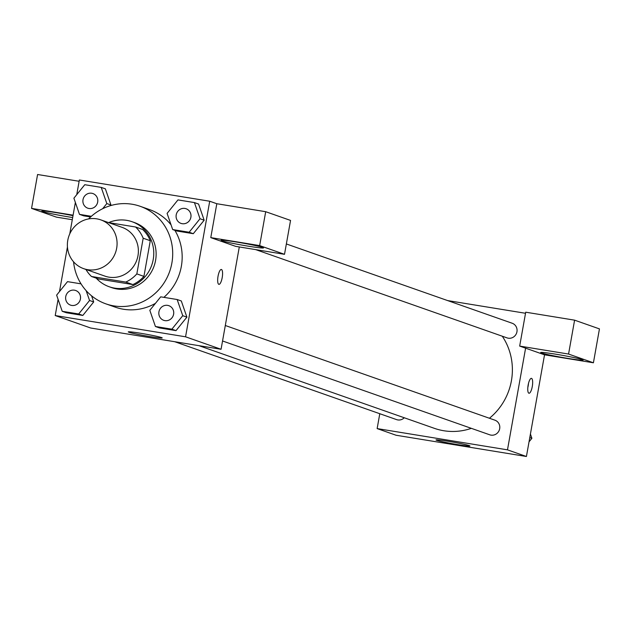 <?xml version="1.0" encoding="UTF-8"?>
<svg xmlns="http://www.w3.org/2000/svg" width="631" height="631" viewBox="0 0 631 631"><rect width="100%" height="100%" fill="white"/><g stroke="black" fill="none" stroke-linecap="round" stroke-linejoin="round"><path stroke-width="0.95" d="M67.785 240.277A25.847 24.727 109.3 0 1 100.786 219.872A25.847 24.727 109.3 0 1 115.56 252.455A25.847 24.727 109.3 0 1 83.663 268.656A25.847 24.727 109.3 0 1 67.785 240.277M100.786 219.872L122.091 227.357A25.847 24.727 109.3 0 1 136.864 259.94A25.847 24.727 109.3 0 1 104.967 276.133L83.663 268.656M135.578 227.002L142.685 229.495A33.364 31.921 109.3 0 1 150.281 240.719L143.931 276.386A33.364 31.921 109.3 0 1 132.873 284.573L98.578 278.981L91.479 276.488L125.774 282.081A33.364 31.921 109.3 0 0 136.832 273.893L143.182 238.226A33.364 31.921 109.3 0 0 135.578 227.002L108.532 222.593M91.479 276.488A33.364 31.921 109.3 0 1 85.926 269.453M96.243 278.161A34.468 32.978 -70.7 0 0 109.21 286.758A34.468 32.978 -70.7 0 0 151.74 265.162A34.468 32.978 -70.7 0 0 132.053 221.718A34.468 32.978 -70.7 0 0 126.665 220.345A34.468 32.978 -70.7 0 0 108.642 222.609M132.053 221.718L134.419 222.546A34.468 32.978 109.3 0 1 154.106 265.998A34.468 32.978 109.3 0 1 111.577 287.594L109.21 286.758M132.873 284.573L125.774 282.081M150.281 240.719L143.182 238.226M143.931 276.386L136.832 273.893M88.592 218.925A51.703 49.463 109.3 0 1 140.129 206.29A51.703 49.463 109.3 0 1 169.668 271.456A51.703 49.463 109.3 0 1 105.866 303.85A51.703 49.463 109.3 0 1 73.551 261.77M140.129 206.29L149.594 209.61A51.703 49.463 109.3 0 1 171.064 224.873M174.866 230.323A51.703 49.463 109.3 0 1 163.886 297.351M155.447 303.353A51.703 49.463 109.3 0 1 115.339 307.179L105.866 303.85M58.099 299.378L55.22 315.555L185.561 336.804L209.713 201.234L79.364 179.985L76.753 194.648M75.365 202.448L69.765 233.896M67.438 246.926L59.488 291.577M102.664 208.711L106.82 203.561L110.961 205.012L110.441 205.659L110.961 205.012L105.369 188.843L101.228 187.391L84.767 184.709L73.898 198.189L79.482 214.359L91.361 216.299M83.623 215.818L90.627 216.961L83.623 215.818L79.482 214.359M172.681 229.558L176.822 231.009L193.291 233.699L204.16 220.211L198.568 204.042L194.427 202.583L177.966 199.901L167.097 213.388L172.681 229.558L189.142 232.24L200.019 218.752L194.427 202.583M155.415 326.487L159.556 327.946L176.017 330.628L186.894 317.141L181.302 300.971L177.161 299.52L160.7 296.838L149.823 310.318L155.415 326.487L171.877 329.177L182.753 315.689L177.161 299.52M81.028 283.847L67.501 281.639L56.632 295.127L62.217 311.296L66.358 312.747L82.827 315.437L93.696 301.949L91.582 295.836L93.696 301.949L89.555 300.49L86.155 290.662M218.807 284.329A7.54 2.161 -80.7 0 1 218.018 276.378A7.54 2.161 -80.7 0 1 221.339 269.476A7.54 2.161 -80.7 0 1 222.262 277.261A7.54 2.161 -80.7 0 1 218.91 284.36A7.54 2.161 -80.7 0 1 218.807 284.329M210.778 237.619L259.656 245.593L284.51 254.317L235.631 246.35L210.778 237.619L216.812 203.726L209.713 201.234M55.22 315.555L90.722 328.017L221.071 349.274L185.561 336.804M221.071 349.274L239.299 246.95M218.91 284.36A7.54 2.161 99.3 0 0 222.254 277.261A7.54 2.161 99.3 0 0 221.339 269.476M236.404 242.02A21.541 1.049 10.1 0 1 263.529 247.88A21.541 1.049 10.1 0 1 242.13 245.136A21.541 1.049 10.1 0 1 221.11 240.324A21.541 1.049 10.1 0 1 236.404 242.02M284.51 254.317L290.552 220.424L265.698 211.7L259.656 245.593M216.812 203.726L265.698 211.7M140.508 333.247A17.234 0.844 10.1 0 1 162.214 337.932A17.234 0.844 10.1 0 1 145.098 335.739A17.234 0.844 10.1 0 1 128.282 331.882A17.234 0.844 10.1 0 1 140.508 333.247M72.675 217.537A21.541 1.049 10.1 0 1 41.883 211.101A21.541 1.049 10.1 0 1 57.176 212.797A21.541 1.049 10.1 0 1 73.007 215.692M73.101 215.171L31.55 208.396L56.404 217.127L72.289 219.714M31.55 208.396L37.584 174.503L79.135 181.278M502.276 336.205A60.316 57.705 109.3 0 1 489.427 418.25M471.341 428.339A60.316 57.705 109.3 0 1 434.404 428.346L198.946 345.67M174.732 341.718L396.583 419.615A7.753 7.422 -70.7 0 0 404.274 417.761M286.356 243.952L512.191 323.246A7.753 7.422 109.3 0 1 516.615 333.018A7.753 7.422 109.3 0 1 507.048 337.885L255.689 249.616M225.306 325.509L494.917 420.183A7.753 7.422 109.3 0 1 499.35 429.956A7.753 7.422 109.3 0 1 489.782 434.814L222.546 340.977M447.624 300.577L525.52 313.276M379.783 413.723L377.141 428.591L507.482 449.848L525.599 348.162L519.676 346.088L568.563 354.054L593.416 362.786L544.529 354.819L525.599 348.162M519.676 346.088L525.718 312.195L574.596 320.162L599.45 328.893L593.416 362.786M555.95 354.228A21.541 1.049 10.1 0 1 583.083 360.088A21.541 1.049 10.1 0 1 561.685 357.343A21.541 1.049 10.1 0 1 540.664 352.532A21.541 1.049 10.1 0 1 555.95 354.228M568.563 354.054L574.596 320.162M377.141 428.591L396.071 435.24L526.42 456.497L544.529 354.819M469.259 445.612A17.234 0.844 10.1 0 1 469.929 445.983A17.234 0.844 10.1 0 1 452.813 443.79A17.234 0.844 10.1 0 1 435.997 439.933A17.234 0.844 10.1 0 1 450.644 441.7A17.234 0.844 10.1 0 1 469.259 445.612M526.42 456.497L507.482 449.848M528.888 393.216A7.54 2.161 -80.7 0 1 528.108 385.257A7.54 2.161 -80.7 0 1 531.42 378.355A7.54 2.161 -80.7 0 1 532.343 386.148A7.54 2.161 -80.7 0 1 528.999 393.239A7.54 2.161 -80.7 0 1 528.888 393.216M527.824 387.513A7.54 2.161 99.3 0 0 528.494 383.411M529.03 441.834L531.894 438.285L530.419 434.033M531.894 438.285L529.795 437.551M62.217 311.296L78.678 313.978L89.555 300.49M75.657 290.489L75.641 290.489A7.753 7.422 109.3 0 1 75.657 290.489A7.753 7.422 109.3 0 1 80.09 300.269A7.753 7.422 109.3 0 1 70.522 305.128A7.753 7.422 109.3 0 1 70.514 305.12A7.753 7.422 109.3 0 1 65.742 296.609A7.753 7.422 109.3 0 1 75.641 290.489A7.753 7.422 109.3 0 1 80.074 300.261A7.753 7.422 109.3 0 1 70.506 305.12L70.506 305.12M66.358 312.747L82.827 315.437L78.678 313.978M82.827 315.437L93.696 301.949M168.856 305.688L168.84 305.68A7.753 7.422 109.3 0 1 168.856 305.688A7.753 7.422 109.3 0 1 173.288 315.461A7.753 7.422 109.3 0 1 163.721 320.319A7.753 7.422 109.3 0 1 163.713 320.319A7.753 7.422 109.3 0 1 158.941 311.801A7.753 7.422 109.3 0 1 168.84 305.68A7.753 7.422 109.3 0 1 173.273 315.453A7.753 7.422 109.3 0 1 163.697 320.311L163.697 320.311M159.556 327.946L176.017 330.628L186.894 317.141L182.753 315.689M186.894 317.141L181.302 300.971M176.017 330.628L171.877 329.177M106.82 203.561L101.228 187.391M92.923 193.559L92.907 193.551A7.753 7.422 109.3 0 1 92.923 193.559A7.753 7.422 109.3 0 1 97.355 203.332A7.753 7.422 109.3 0 1 87.788 208.191A7.753 7.422 109.3 0 1 87.78 208.191A7.753 7.422 109.3 0 1 83.008 199.672A7.753 7.422 109.3 0 1 92.907 193.551A7.753 7.422 109.3 0 1 97.34 203.324A7.753 7.422 109.3 0 1 87.772 208.183L87.772 208.183M110.961 205.012L105.369 188.843M186.121 208.751L186.106 208.751A7.753 7.422 109.3 0 1 186.121 208.751A7.753 7.422 109.3 0 1 190.554 218.531A7.753 7.422 109.3 0 1 180.987 223.39A7.753 7.422 109.3 0 1 180.979 223.382A7.753 7.422 109.3 0 1 176.207 214.871A7.753 7.422 109.3 0 1 186.106 208.751A7.753 7.422 109.3 0 1 190.538 218.523A7.753 7.422 109.3 0 1 180.971 223.382L180.971 223.382M176.822 231.009L193.291 233.699L204.16 220.211L200.019 218.752M204.16 220.211L198.568 204.042M193.291 233.699L189.142 232.24"/></g></svg>
